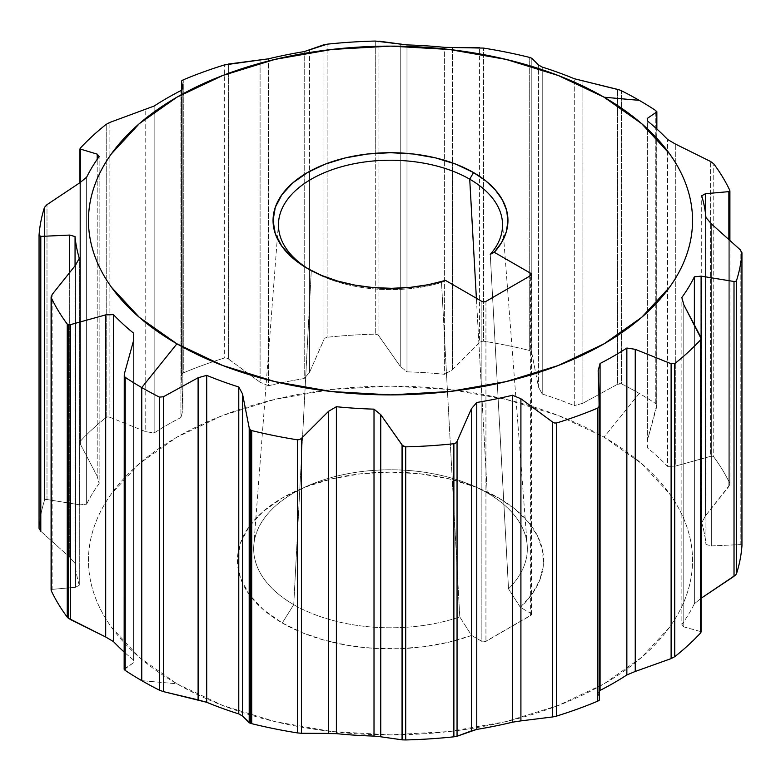 <?xml version="1.0" encoding="UTF-8"?>
<svg xmlns="http://www.w3.org/2000/svg" width="781" height="781" viewBox="0 0 781 781"><rect width="100%" height="100%" fill="white"/><g stroke="black" fill="none" stroke-linecap="round" stroke-linejoin="round"><path stroke-width="0.59" stroke-dasharray="3.9 2.93" d="M309.403 269.562A112.044 64.686 0 0 0 311.268 270.665A112.044 64.686 0 0 0 311.277 270.665L307.45 268.459L311.277 270.665A112.044 64.686 0 0 0 441.519 282.517L445.531 280.418L441.519 282.517A112.044 64.686 180 0 1 311.277 270.665A112.044 64.686 180 0 1 309.403 269.562M639.239 393.429L604.074 437.184A302.032 174.378 0 0 0 176.926 437.184A302.032 174.378 0 0 0 176.926 683.795L141.761 680.651L176.926 683.795L222.702 705.477L274.912 721.595L331.574 731.524L390.5 734.872L449.426 731.524L506.088 721.595L558.298 705.477L604.074 683.795L641.631 657.368L669.542 627.221C677.137 616.648 682.867 605.744 686.733 594.507C690.599 583.28 692.532 571.936 692.532 560.494C692.532 549.043 690.599 537.699 686.733 526.472C682.867 515.245 677.137 504.341 669.542 493.758L641.631 463.611L604.074 437.184L558.298 415.502L506.088 399.384L449.426 389.465L390.5 386.107L331.574 389.465L274.912 399.384L222.702 415.502L176.926 437.184L139.369 463.611L111.458 493.758C103.863 504.341 98.133 515.245 94.267 526.472C90.401 537.699 88.468 549.043 88.468 560.494C88.468 571.936 90.401 583.28 94.267 594.507C98.133 605.744 103.863 616.648 111.458 627.221L139.369 657.368L176.926 683.795A302.032 174.378 0 0 0 604.074 683.795A302.032 174.378 0 0 0 604.074 437.184L639.239 393.429A351.772 203.099 0 0 0 621.51 383.881A351.772 203.099 180 0 1 639.239 393.429A351.772 203.099 180 0 1 655.786 403.67A351.772 203.099 0 0 0 639.239 393.429M619.597 383.578L621.51 383.881L621.51 90.791L621.51 383.881L617.576 384.242L619.597 383.578M582.899 403.24L617.576 384.242L617.576 89.376L617.576 384.242L582.899 403.24L574.289 405.642L582.899 403.24L582.899 81.107L582.899 403.24M542.229 394.005A315.875 182.373 180 0 1 574.289 405.642L574.289 78.715L574.289 405.642A315.875 182.373 0 0 0 542.229 394.005L542.229 67.078L542.229 394.005L538.49 387.132L542.229 394.005M531.812 353.129L538.49 387.132L538.49 64.999L538.49 387.132L531.812 353.129L531.812 58.272L531.812 353.129L530.982 351.421L531.812 353.129M529.284 350.425L530.982 351.421L529.284 350.425A351.772 203.099 0 0 0 483.537 341.18A351.772 203.099 180 0 1 529.284 350.425L529.284 57.335L529.284 350.425M481.389 341.404L483.537 341.18L483.537 48.09L483.537 341.18L481.389 341.404L479.583 342.576L481.389 341.404M452.375 369.735L479.583 342.576L479.583 47.719L479.583 342.576L452.375 369.735L444.614 374.294L452.375 369.735L452.375 162.878L452.375 369.735M406.989 371.844A315.875 182.373 180 0 1 444.614 374.294L444.614 47.358L444.614 374.294A315.875 182.373 0 0 0 406.989 371.844L406.989 44.917L406.989 371.844L400.253 366.338L406.989 371.844M378.941 336.035L400.253 366.338L400.253 44.214L400.253 366.338L378.941 336.035L378.941 41.168L378.941 336.035L377.389 334.639L378.941 336.035M375.29 334.141L377.389 334.639L375.29 334.141A351.772 203.099 0 0 0 327.122 337.275A351.772 203.099 180 0 1 375.29 334.141L375.29 153.271L375.29 334.141M325.179 338.036L327.122 337.275L327.122 44.185L327.122 337.275L325.179 338.036L323.949 339.608L325.179 338.036M309.598 372.244L323.949 339.608L323.949 44.751L323.949 339.608L309.598 372.244L304.229 378.531L309.598 372.244L309.598 171.351L309.598 372.244M268.488 385.746A315.875 182.373 180 0 1 304.229 378.531L304.229 51.595L304.229 378.531A315.875 182.373 0 0 0 268.488 385.746L268.488 58.819L268.488 385.746L260.093 382.241L268.488 385.746M228.355 358.918L260.093 382.241L260.093 60.108L260.093 382.241L228.355 358.918L228.355 64.062L228.355 358.918L226.392 357.991L228.355 358.918M224.313 358.04L226.392 357.991L224.313 358.04A351.772 203.099 0 0 0 183.271 372.928A351.772 203.099 180 0 1 224.313 358.04L224.313 64.96L224.313 358.04M181.905 374.138L183.271 372.928L183.271 79.847L183.271 372.928L181.905 374.138L181.504 375.925L181.905 374.138M182.842 410.259L181.504 375.925L181.504 89.844L181.504 375.925L182.842 410.259L180.928 417.513L182.842 410.259L182.842 88.136L182.842 410.259M154.15 432.967A315.875 182.373 180 0 1 180.928 417.513L180.928 90.586L180.928 417.513A315.875 182.373 0 0 0 154.15 432.967L154.15 106.04L154.15 432.967L145.754 431.678L154.15 432.967M109.887 417.269L145.754 431.678L145.754 109.545L145.754 431.678L109.887 417.269L109.887 122.402L109.887 417.269L107.895 416.859L109.887 417.269M106.245 417.396L107.895 416.859L106.245 417.396A351.772 203.099 0 0 0 80.463 441.089A351.772 203.099 180 0 1 106.245 417.396L106.245 124.316L106.245 417.396M79.945 442.544L80.463 441.089L80.463 148.009L80.463 441.089L79.945 442.544L80.443 444.321L79.945 442.544L79.945 182.686M97.215 476.273L80.443 444.321L80.443 182.276L80.443 444.321L97.215 476.273L99.138 483.527L97.215 476.273L97.215 159.295L97.215 476.273M86.632 504.155A315.875 182.373 180 0 1 99.138 483.527L99.138 156.59L99.138 483.527A315.875 182.373 0 0 0 86.632 504.155L86.632 177.228L86.632 504.155L79.896 504.858L86.632 504.155M46.997 499.508L79.896 504.858L79.896 182.725L79.896 504.858L46.997 499.508L46.997 204.651L46.997 499.508L45.376 499.576L46.997 499.508M44.478 500.455L45.376 499.576L44.478 500.455A351.772 203.099 0 0 0 39.05 528.259A351.772 203.099 180 0 1 44.478 500.455L44.478 207.365L44.478 500.455M39.05 528.356L39.05 235.393M69.685 557.195L40.797 531.256L69.685 557.195L75.054 563.482L69.685 557.195L69.685 272.462L69.685 557.195M79.291 585.203A315.875 182.373 180 0 1 75.054 563.482L75.054 265.784L75.054 563.482A315.875 182.373 0 0 0 79.291 585.203L79.291 258.277L79.291 585.203L75.552 587.292L79.291 585.203M52.142 589.362L75.552 587.292L75.552 265.159L75.552 587.292L52.142 589.362L52.142 294.505L52.142 589.362L51.214 589.772L52.142 589.362M51.253 590.758L51.214 589.772L51.253 590.758M133.59 660.072A315.875 182.373 180 0 1 124.15 652.008A315.875 182.373 0 0 0 133.59 660.072L133.59 333.145L133.59 660.072M124.247 669.561L133.59 662.649L133.59 340.516L133.59 662.649L124.296 669.034L124.296 374.167L124.247 669.561L125.214 670.42M293.744 604.65A136.831 78.998 180 0 1 308.651 485.479A136.831 78.998 180 0 1 472.349 485.479A136.831 78.998 180 0 1 487.256 492.928L498.737 497.995A153.076 88.38 0 0 0 482.062 489.667A153.076 88.38 0 0 0 298.938 489.667A153.076 88.38 0 0 0 282.263 622.984L293.744 604.65L311.277 270.665L293.744 604.65A136.831 78.998 0 0 0 459.775 616.922L441.519 282.517L459.775 616.922L471.597 635.451L448.753 642.216L424.268 646.688L398.827 648.738L373.162 648.298L347.975 645.389L323.988 640.088L301.876 632.551L282.263 622.984L263.226 609.59L249.08 594.312L240.363 577.735L237.424 560.494L240.363 543.244L249.08 526.667L263.226 511.389L282.263 497.995L305.459 487.002L331.925 478.841L360.637 473.813L390.5 472.115L420.363 473.813L449.075 478.841L475.541 487.002L498.737 497.995L487.256 492.928A136.831 78.998 180 0 1 508.509 588.786L520.331 607.315A153.076 88.38 0 0 0 498.737 497.995L515.314 509.329L528.376 522.089L537.553 535.942L542.59 550.478L543.351 565.298L539.808 579.98L532.056 594.116L520.331 607.315L530.611 613.241L531.226 615.047L485.001 641.738L481.877 641.377L471.597 635.451L481.877 641.377L481.877 301.398L481.877 641.377A2.87 1.66 0 0 0 485.938 641.377L530.611 615.594L530.611 275.605L530.611 613.241L520.331 607.315L508.509 588.786A136.831 78.998 0 0 0 527.204 545.294A136.831 78.998 0 0 0 487.256 492.928L476.381 298.225L487.256 492.928A136.831 78.998 0 0 0 340.946 475.151A136.831 78.998 0 0 0 253.796 545.294A136.831 78.998 0 0 0 293.744 604.65L282.263 622.984A153.076 88.38 0 0 0 471.597 635.451L459.775 616.922A136.831 78.998 180 0 1 293.744 604.65M490.253 254.381L508.509 588.786L490.253 254.381M729.747 190.242L729.747 483.332A351.772 203.099 0 0 0 713.746 456.914L713.746 163.834L713.746 456.914L712.428 456.182L710.583 456.348L710.583 161.482L710.583 456.348L675.311 466.13L667.55 466.364L667.55 139.438L667.55 466.364A315.875 182.373 0 0 0 647.41 447.855L647.41 118.351L647.41 440.484L656.704 406.833L656.704 128.855L656.753 405.017L655.786 403.67L655.786 110.58L655.786 403.67L656.753 405.017L647.41 440.484L647.41 447.855A315.875 182.373 180 0 1 667.55 466.364L675.311 466.13L675.311 143.997L675.311 466.13L710.583 456.348L712.428 456.182L713.746 456.914A351.772 203.099 180 0 1 729.747 483.332L729.747 190.242M375.29 41.051L375.29 153.271L375.29 41.051L378.941 41.168M598.158 692.864L600.072 690.414L598.158 692.864L598.158 370.741L598.158 692.864L599.496 699.942L598.158 692.864M599.496 405.398L599.496 699.942M554.608 716.587L556.687 716.04M181.495 89.844L181.504 375.925M309.598 50.111L309.598 171.351L309.598 50.111M452.375 47.602L452.375 162.878L452.375 47.602M656.85 128.992L656.753 405.017M729.786 484.816L705.448 515.841L701.709 522.723A315.875 182.373 180 0 1 705.946 544.445L711.315 545.929L740.203 544.601L740.203 249.744L740.203 544.601L741.501 544.865L741.95 545.821L741.501 544.865L740.203 544.601L711.315 545.929L711.315 223.805L711.315 545.929L705.946 544.445L705.946 217.518L705.946 544.445A315.875 182.373 0 0 0 701.709 522.723L701.709 195.797L701.709 522.723L705.448 515.841L705.448 213.037L705.448 515.841L728.858 486.495L728.858 239.484L728.858 486.495L729.747 483.332M683.785 626.86L681.862 624.409L681.862 297.473L681.862 624.409A315.875 182.373 0 0 0 694.368 603.772L694.368 324.828L694.368 603.772L701.104 598.275L694.368 603.772A315.875 182.373 180 0 1 681.862 624.409L683.785 626.86L683.785 304.727L683.785 626.86L700.557 631.546L700.557 336.679L700.557 631.546L683.785 626.86M734.003 576.349L735.624 575.001M700.547 632.991L701.055 632.044L700.557 631.546L701.055 632.054M485.938 301.398L485.938 641.377L485.938 301.398M530.611 615.594A2.87 1.66 0 0 0 531.451 614.413A2.87 1.66 0 0 0 530.611 613.241L530.611 615.594M228.355 64.062L224.313 64.96M327.122 44.185L323.949 44.751M483.537 48.09L479.583 47.719M619.597 89.991L617.576 89.376M311.268 270.665L307.45 268.459M308.651 485.479L298.938 489.667M472.349 485.479L482.062 489.667M502.437 222.068L527.204 545.294M278.563 222.068L253.796 545.294M729.903 240.421L729.903 484.064M531.451 614.413L531.451 274.434"/><path stroke-width="1.17" d="M469.723 179.181A112.044 64.686 0 0 0 312.224 178.644A112.044 64.686 0 0 0 309.403 269.562A112.044 64.686 180 0 1 278.563 222.068A112.044 64.686 180 0 1 349.917 164.625A112.044 64.686 180 0 1 469.723 179.181A112.044 64.686 180 0 1 502.437 222.068A112.044 64.686 180 0 1 490.253 254.381L494.266 252.283L530.611 273.262L531.451 274.434L530.611 275.605L485.938 301.398L483.908 301.886L481.877 301.398L445.531 280.418A117.453 67.81 180 0 1 307.45 268.459L307.45 268.459A117.453 67.81 180 0 1 307.45 172.562A117.453 67.81 180 0 1 473.55 172.562L469.723 179.181L476.381 298.225L469.723 179.181L473.55 172.562L485.665 180.762L495.369 189.978L502.427 199.956L506.654 210.45L507.943 221.208L506.273 231.937L501.666 242.383L494.266 252.283L530.611 273.262L530.611 275.605L485.938 301.398A2.87 1.66 180 0 1 481.877 301.398L445.531 280.418L428.388 284.694L410.298 287.349L391.701 288.316L373.074 287.574L354.896 285.124L337.607 281.053L321.655 275.449L307.45 268.459L292.846 258.179L281.99 246.464L275.303 233.744L273.047 220.506L275.303 207.277L281.99 194.557L292.846 182.842L307.45 172.562L325.247 164.127L345.553 157.86L367.587 154.003L390.5 152.705L413.413 154.003L435.447 157.86L455.753 164.127L473.55 172.562A117.453 67.81 180 0 1 494.266 252.283L490.253 254.381A112.044 64.686 0 0 0 469.723 179.181M39.05 235.393L39.05 528.259L40.797 531.256L39.05 528.376L39.05 235.179A351.772 203.099 180 0 1 44.478 207.365L46.997 204.651L79.896 182.725L86.632 177.228A315.875 182.373 180 0 1 99.138 156.59L97.215 154.14L97.215 159.295L97.215 154.14L79.945 148.946L79.945 182.686M51.253 590.758L51.214 589.772L51.253 590.758A351.772 203.099 0 0 0 67.254 617.166A351.772 203.099 180 0 1 51.253 590.758L51.253 297.668L51.253 590.758M556.394 716.128L556.687 422.96L556.687 716.04A351.772 203.099 0 0 0 597.729 701.153L597.729 408.072A351.772 203.099 180 0 1 556.687 422.96L554.608 423.009L552.645 422.082L552.645 716.938L520.907 720.892L552.645 716.938L552.645 422.082L520.907 398.759L520.907 720.892L512.512 722.181L520.907 720.892L520.907 398.759L512.512 395.254L512.512 722.181A315.875 182.373 180 0 1 476.771 729.405A315.875 182.373 0 0 0 512.512 722.181L512.512 395.254A315.875 182.373 180 0 1 476.771 402.469L476.771 729.405L457.051 736.249L471.402 730.889L471.402 408.766L471.402 730.889L476.771 729.405L476.771 402.469L471.402 408.766L457.051 441.392L457.051 736.249L453.878 736.815L457.051 736.249L457.051 441.392L455.821 442.964L453.878 443.725L453.878 736.815A351.772 203.099 180 0 1 405.71 739.949L402.479 739.871L405.71 739.949L405.71 446.859L405.71 739.949A351.772 203.099 0 0 0 453.878 736.815L453.878 443.725A351.772 203.099 180 0 1 405.71 446.859L402.479 445.482L402.479 739.871L380.747 736.786L402.059 739.832L402.059 444.965L402.479 739.871L402.479 445.482L380.747 414.662L380.747 736.786L374.011 736.083L380.747 736.786L380.747 414.662L374.011 409.156L374.011 736.083A315.875 182.373 180 0 1 336.386 733.642A315.875 182.373 0 0 0 374.011 736.083L374.011 409.156A315.875 182.373 180 0 1 336.386 406.716L336.386 733.642L301.417 733.281L328.625 733.398L328.625 411.265L328.625 733.398L336.386 733.642L336.386 406.716L328.625 411.265L301.417 438.424L301.417 733.281L297.463 732.91L301.417 733.281L301.417 438.424L299.611 439.596L297.463 439.82L297.463 732.91A351.772 203.099 180 0 1 251.716 723.665L250.369 723.284L251.716 723.665L251.716 430.575L251.716 723.665A351.772 203.099 0 0 0 297.463 732.91L297.463 439.82A351.772 203.099 180 0 1 251.716 430.575L250.369 429.911L250.369 723.284L242.51 716.001L249.188 722.728L249.188 427.871L249.188 722.728L250.369 723.284L250.369 429.911L249.188 427.871L242.51 393.868L242.51 716.001L238.771 713.922L242.51 716.001L242.51 393.868L238.771 386.995L238.771 713.922A315.875 182.373 180 0 1 206.711 702.295A315.875 182.373 0 0 0 238.771 713.922L238.771 386.995A315.875 182.373 180 0 1 206.711 375.358L206.711 702.295L163.424 691.624L198.101 699.893L198.101 377.76L198.101 699.893L206.711 702.295L206.711 375.358L198.101 377.76L163.424 396.758L163.424 691.624L159.49 690.209L163.424 691.624L163.424 396.758L159.49 397.119L159.49 690.209A351.772 203.099 180 0 1 141.761 680.651A351.772 203.099 0 0 0 159.49 690.209L159.49 397.119A351.772 203.099 180 0 1 141.761 387.571L141.761 680.651A351.772 203.099 180 0 1 125.214 670.42A351.772 203.099 0 0 0 141.761 680.651L141.761 387.571A351.772 203.099 0 0 0 159.49 397.119L163.424 396.758L198.101 377.76L206.711 375.358A315.875 182.373 0 0 0 238.771 386.995L242.51 393.868L249.188 427.871L250.369 429.911L251.716 430.575A351.772 203.099 0 0 0 297.463 439.82L299.611 439.596L301.417 438.424L328.625 411.265L336.386 406.716A315.875 182.373 0 0 0 374.011 409.156L380.747 414.662L402.059 444.965L403.923 446.507L405.71 446.859A351.772 203.099 0 0 0 453.878 443.725L455.821 442.964L457.051 441.392L471.402 408.766L476.771 402.469A315.875 182.373 0 0 0 512.512 395.254L520.907 398.759L552.645 422.082L554.608 423.009L556.687 422.96A351.772 203.099 0 0 0 597.729 408.072L599.095 406.872L599.496 405.075L598.158 370.741L600.072 363.487A315.875 182.373 0 0 0 626.85 348.033L635.246 349.322L671.113 363.731L674.755 363.604A351.772 203.099 0 0 0 700.547 339.911L701.055 338.456L700.557 336.679L683.785 304.727L681.862 297.473A315.875 182.373 0 0 0 694.368 276.845L701.104 276.142L734.003 281.492L735.624 281.424L736.522 280.545A351.772 203.099 0 0 0 741.95 252.741L740.203 249.744L711.315 223.805L705.946 217.518A315.875 182.373 0 0 0 701.709 195.797L705.448 193.708L728.858 191.638L729.786 191.238L729.747 190.242A351.772 203.099 0 0 0 713.746 163.834L710.583 161.482L675.311 143.997L667.55 139.438A315.875 182.373 0 0 0 647.41 120.928L647.41 118.351L656.704 111.966L655.786 110.58A351.772 203.099 0 0 0 639.239 100.349L604.074 97.205A302.032 174.378 180 0 1 604.074 343.816A302.032 174.378 180 0 1 176.926 343.816L141.761 387.571A351.772 203.099 180 0 1 125.214 377.33L124.247 375.973L124.296 374.167L133.59 340.516L133.59 333.145A315.875 182.373 180 0 1 113.45 314.636L113.45 641.562L113.45 314.636L105.689 314.88L105.689 637.003L113.45 641.562A315.875 182.373 0 0 0 124.15 652.008A315.875 182.373 180 0 1 113.45 641.562L105.689 637.003L70.417 619.518L67.254 617.166L68.172 618.093L68.172 324.72L67.254 324.086L67.254 617.166L67.254 324.086A351.772 203.099 180 0 1 51.253 297.668L52.142 294.505L75.552 265.159L79.291 258.277A315.875 182.373 180 0 1 75.054 236.555L69.685 235.071L69.685 272.462L69.685 235.071L40.797 236.399L39.05 235.179L40.309 236.389L40.309 530.777L40.309 236.389L40.797 236.399L40.797 531.256L40.797 236.399L69.685 235.071L75.054 236.555L75.054 265.784L75.054 236.555A315.875 182.373 0 0 0 79.291 258.277L75.552 265.159L52.142 294.505L51.253 297.668L51.214 296.184M124.247 669.561L125.214 670.42L125.214 377.33L125.185 670.401M51.253 297.668A351.772 203.099 0 0 0 67.254 324.086L70.417 324.662L105.689 314.88L70.417 324.662L70.417 619.518L70.417 324.662L68.172 324.72L68.172 618.093L105.689 637.003L105.689 314.88L113.45 314.636A315.875 182.373 0 0 0 133.59 333.145L133.59 340.516L124.296 374.167L124.247 375.973L125.214 377.33A351.772 203.099 0 0 0 141.761 387.571L176.926 343.816L222.702 365.498L274.912 381.616L331.574 391.535L390.5 394.893L449.426 391.535L506.088 381.616L558.298 365.498L604.074 343.816L641.631 317.389L669.542 287.242C677.137 276.659 682.867 265.765 686.733 254.528C690.599 243.301 692.532 231.957 692.532 220.506C692.532 209.064 690.599 197.72 686.733 186.493C682.867 175.256 677.137 164.361 669.542 153.779L641.631 123.632L604.074 97.205L558.298 75.523L506.088 59.405L449.426 49.486L390.5 46.128L331.574 49.486L274.912 59.405L222.702 75.523L176.926 97.205L139.369 123.632L111.458 153.779C103.863 164.361 98.133 175.256 94.267 186.493C90.401 197.72 88.468 209.064 88.468 220.506C88.468 231.957 90.401 243.301 94.267 254.528C98.133 265.765 103.863 276.659 111.458 287.242L139.369 317.389L176.926 343.816A302.032 174.378 180 0 1 176.926 97.205A302.032 174.378 180 0 1 604.074 97.205L639.239 100.349A351.772 203.099 180 0 1 655.786 110.58L656.704 111.966L647.41 118.351L647.41 120.928A315.875 182.373 180 0 1 667.55 139.438L675.311 143.997L710.583 161.482L713.746 163.834A351.772 203.099 180 0 1 729.747 190.242L729.786 191.238L728.858 191.638L705.448 193.708L701.709 195.797A315.875 182.373 180 0 1 705.946 217.518L711.315 223.805L740.203 249.744L741.95 252.741A351.772 203.099 180 0 1 736.522 280.545L736.522 573.635A351.772 203.099 0 0 0 741.95 545.821L741.95 252.741L741.95 545.821A351.772 203.099 180 0 1 736.522 573.635L736.522 280.545L735.624 281.424L734.003 281.492L701.104 276.142L694.368 276.845A315.875 182.373 180 0 1 681.862 297.473L683.785 304.727L701.055 338.456L701.055 632.054L700.547 632.991L700.547 339.911A351.772 203.099 180 0 1 674.755 363.604L674.755 656.684A351.772 203.099 0 0 0 700.547 632.991L700.557 632.971M621.51 90.791A351.772 203.099 180 0 1 639.239 100.349A351.772 203.099 0 0 0 621.51 90.791L619.597 89.991L621.51 90.791M181.504 81.058L182.842 88.136L180.928 90.586A315.875 182.373 0 0 0 154.15 106.04L109.887 122.402L106.245 124.316A351.772 203.099 0 0 0 80.463 148.009L79.945 148.956L80.463 148.009A351.772 203.099 180 0 1 106.245 124.316L109.887 122.402L154.15 106.04A315.875 182.373 180 0 1 180.928 90.586L182.842 88.136L181.504 81.058L181.504 89.844L181.504 81.058L183.271 79.847A351.772 203.099 180 0 1 224.313 64.96L268.488 58.819A315.875 182.373 180 0 1 304.229 51.595L327.122 44.185A351.772 203.099 180 0 1 375.29 41.051L406.989 44.917A315.875 182.373 180 0 1 444.614 47.358L483.537 48.09A351.772 203.099 180 0 1 529.284 57.335L531.812 58.272L538.49 64.999L542.229 67.078A315.875 182.373 180 0 1 574.289 78.715L619.499 89.961M701.055 338.456L700.547 339.911L700.547 632.991A351.772 203.099 180 0 1 674.755 656.684L671.113 658.598L674.755 656.684L674.755 363.604L671.113 363.731L671.113 658.598L635.246 671.455L671.113 658.598L671.113 363.731L635.246 349.322L635.246 671.455L626.85 674.96L635.246 671.455L635.246 349.322L626.85 348.033L626.85 674.96A315.875 182.373 180 0 1 600.072 690.414A315.875 182.373 0 0 0 626.85 674.96L626.85 348.033A315.875 182.373 180 0 1 600.072 363.487L600.072 690.414L600.072 363.487L598.158 370.741L599.505 405.232L599.505 699.971M599.496 405.075L599.095 406.872L597.729 408.072L597.729 701.153L599.496 699.942L599.496 405.398M599.095 700.45L597.729 701.153A351.772 203.099 180 0 1 556.687 716.04L554.842 716.538M552.645 716.938L554.608 716.587L552.645 716.938M124.247 375.973L124.15 669.278M80.443 182.276L80.443 149.454L80.443 182.276M656.704 128.855L656.704 111.966L656.704 128.855M656.753 111.439L656.704 111.966M705.448 213.037L705.448 193.708L705.448 213.037M728.858 239.484L728.858 191.638L728.858 239.484M729.747 190.242L729.786 191.238M741.95 545.724L741.95 252.741M694.368 324.828L694.368 276.845L694.368 324.828M735.585 575.041L701.104 598.275L701.104 276.142L701.104 598.275L734.003 576.349L734.003 281.492L734.042 576.329M735.624 575.001L736.522 573.635L735.624 575.001M530.611 273.262A2.87 1.66 180 0 1 531.451 274.434A2.87 1.66 180 0 1 530.611 275.605L530.611 273.262M79.945 148.956L97.215 154.14L99.138 156.59A315.875 182.373 0 0 0 86.632 177.228L79.896 182.725L46.997 204.651L44.478 207.365A351.772 203.099 0 0 0 39.05 235.179M225.24 64.686L224.313 64.96A351.772 203.099 0 0 0 183.271 79.847L181.905 80.55M324.086 44.702L304.229 51.595A315.875 182.373 0 0 0 268.488 58.819L228.355 64.062M375.397 41.051L375.29 41.051A351.772 203.099 0 0 0 327.122 44.185L327.005 44.195M479.583 47.719L444.614 47.358A315.875 182.373 0 0 0 406.989 44.917L378.941 41.168M617.576 89.376L574.289 78.715A315.875 182.373 0 0 0 542.229 67.078L538.49 64.999L531.812 58.272L529.284 57.335A351.772 203.099 0 0 0 483.537 48.09L483.488 48.09M51.097 296.936L51.097 590.172M181.495 81.029L181.495 89.844M656.85 111.722L656.85 128.992M729.903 190.886L729.903 240.421"/></g></svg>
